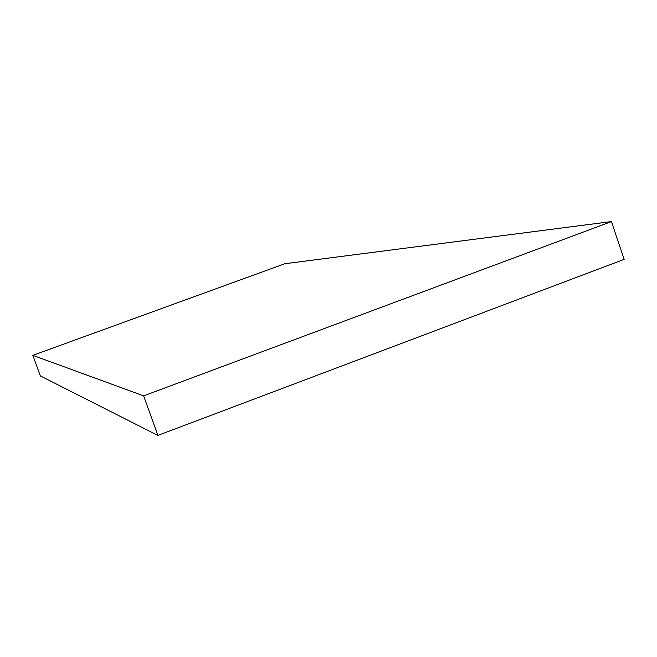 <?xml version="1.0" encoding="UTF-8"?>
<svg xmlns="http://www.w3.org/2000/svg" width="657" height="657" viewBox="0 0 657 657"><rect width="100%" height="100%" fill="white"/><g stroke="black" fill="none" stroke-linecap="round" stroke-linejoin="round"><path stroke-width="0.99" d="M143.645 395.859L157.869 435.419L40.332 375.919L32.85 355.347L143.645 395.859L611.437 221.581L284.859 263.72L32.85 355.347L40.332 375.919L157.869 435.419L143.645 395.859L32.85 355.347L284.859 263.72L611.437 221.581L624.15 259.367L611.437 221.581L143.645 395.859M624.15 259.367L157.869 435.419L624.15 259.367"/></g></svg>
